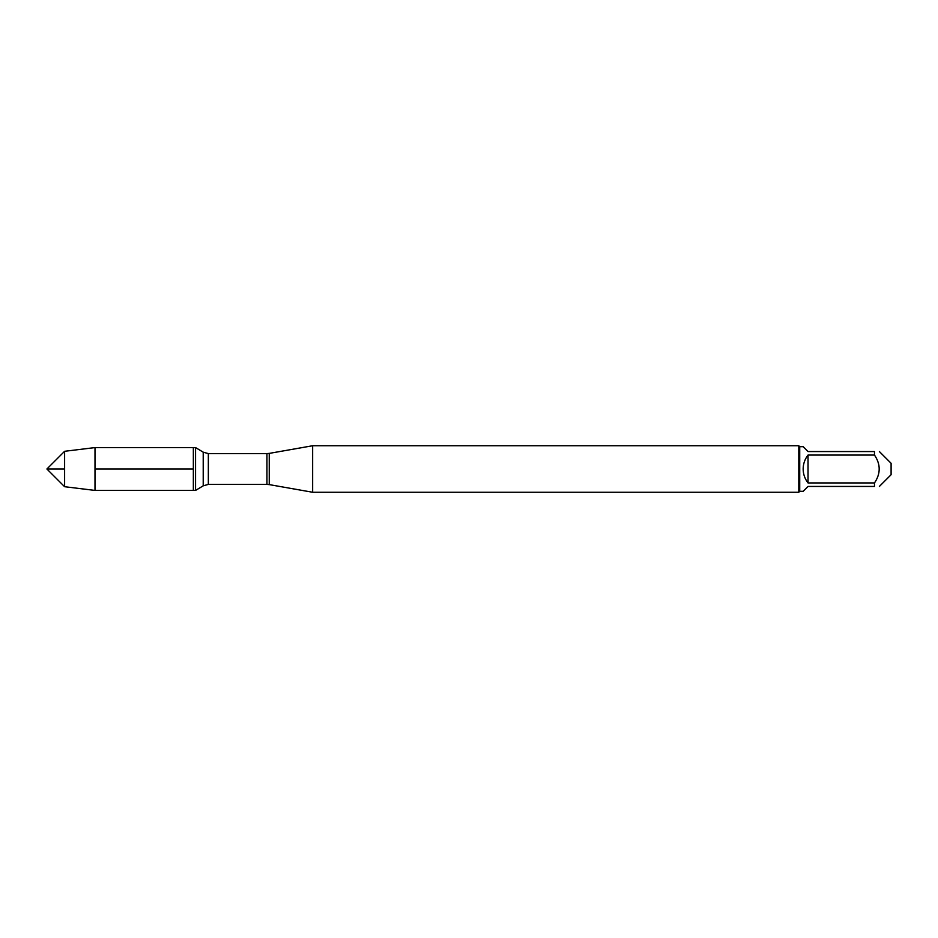 <?xml version="1.0" encoding="UTF-8"?>
<svg xmlns="http://www.w3.org/2000/svg" width="938" height="938" viewBox="0 0 938 938"><rect width="100%" height="100%" fill="white"/><g stroke="black" fill="none" stroke-linecap="round" stroke-linejoin="round"><path stroke-width="1.41" d="M195.561 490.422L195.561 447.578L193.345 447.578L193.345 490.422L193.345 447.578L94.996 447.578L94.996 469L193.345 469L94.996 469L94.996 490.422L195.561 490.422L203.218 485.825L203.218 452.175L195.561 447.578M312.647 469L312.647 492.262L798.801 492.262L798.801 445.738L312.647 445.738L312.647 469M879.375 451.553L891.1 463.29L891.1 474.71L879.375 486.447M808.028 486.447L803.151 491.324L799.727 491.324L799.727 446.676L803.151 446.676L808.028 451.553L874.486 451.553C880.759 451.553 880.759 451.553 874.486 451.553L874.486 455.059C880.759 464.345 880.759 473.643 874.486 482.941L874.486 486.447C880.759 486.447 880.759 486.447 874.486 486.447L808.028 486.447M808.028 455.059C804.839 459.163 803.209 463.806 803.151 469C803.209 474.194 804.839 478.837 808.028 482.941L808.028 455.059L874.486 455.059M808.028 482.941L874.486 482.941M64.605 486.705L46.9 469L64.605 451.295L64.605 486.705L94.996 490.422M64.605 469L46.9 469L64.605 469M269.253 484.606L266.943 484.407L266.943 453.593L269.253 453.394L269.253 484.606L312.647 492.262M266.943 453.593L208.342 453.593L208.342 484.407L203.218 485.825M269.253 453.394L312.647 445.738M266.943 484.407L208.342 484.407M208.342 453.593L203.218 452.175M799.727 446.676L798.801 445.738M799.727 491.324L798.801 492.262M64.605 451.295L94.996 447.578"/></g></svg>
